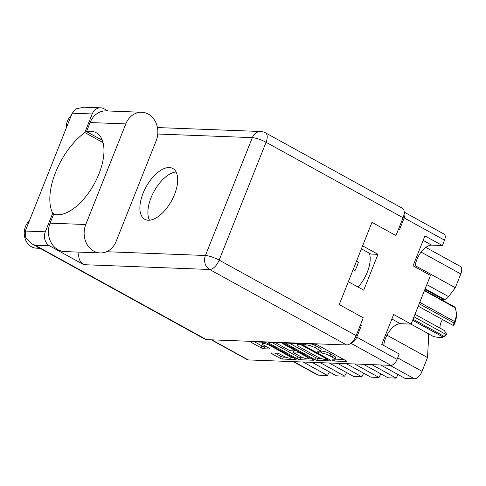 <?xml version="1.0" encoding="UTF-8"?>
<svg xmlns="http://www.w3.org/2000/svg" width="486" height="486" viewBox="0 0 486 486"><rect width="100%" height="100%" fill="white"/><g stroke="black" fill="none" stroke-linecap="round" stroke-linejoin="round"><path stroke-width="0.73" d="M270.319 345.765A5.54 1.166 -158.3 0 0 263.114 343.335A5.54 1.166 -158.3 0 0 262.167 343.602A5.54 1.166 -158.3 0 0 264.311 345.534L269.062 348.152A2.072 0.437 -158.3 0 1 269.864 348.875A2.072 0.437 -158.3 0 1 269.511 348.978L263.837 348.76A2.072 0.437 -158.3 0 1 261.14 347.855L251.56 342.569A2.072 0.437 -158.3 0 1 250.758 341.846A2.072 0.437 -158.3 0 1 251.11 341.749L264.366 342.253A2.072 0.437 -158.3 0 1 267.063 343.165L295.336 358.747A2.072 0.437 -158.3 0 1 296.138 359.47A2.072 0.437 -158.3 0 1 295.786 359.567L282.53 359.063A2.072 0.437 -158.3 0 1 279.839 358.152L271.905 353.784A2.072 0.437 -158.3 0 1 271.103 353.061A2.072 0.437 -158.3 0 1 271.455 352.958L277.129 353.176A2.072 0.437 -158.3 0 1 279.821 354.081L282.925 355.795A5.54 1.166 -158.3 0 0 288.101 357.866A5.54 1.166 -158.3 0 0 291.078 357.957A5.54 1.166 -158.3 0 0 288.933 356.025L270.319 345.765L270.581 345.103M282.172 342.934A1.452 0.304 -158.3 0 0 281.923 343.001A1.452 0.304 -158.3 0 0 282.481 343.511L294.419 350.09A2.072 0.437 -158.3 0 1 295.221 350.813A2.072 0.437 -158.3 0 1 294.868 350.91L291.108 350.771A2.072 0.437 -158.3 0 1 288.411 349.859L276.947 343.541A2.072 0.437 -158.3 0 0 274.25 342.63L268.576 342.411A2.072 0.437 -158.3 0 0 268.223 342.515A2.072 0.437 -158.3 0 0 269.025 343.238L297.304 358.82A2.072 0.437 -158.3 0 0 299.996 359.731L313.251 360.235A2.072 0.437 -158.3 0 0 313.604 360.132A2.072 0.437 -158.3 0 0 312.802 359.409L284.055 343.572A1.452 0.304 -158.3 0 0 282.172 342.934M286.491 343.906L314.77 359.488A2.072 0.437 -158.3 0 0 317.461 360.393L330.717 360.904A2.072 0.437 -158.3 0 0 331.069 360.8A2.072 0.437 -158.3 0 0 330.267 360.077L301.994 344.495A2.072 0.437 -158.3 0 0 299.297 343.584L286.041 343.08A2.072 0.437 -158.3 0 0 285.689 343.183A2.072 0.437 -158.3 0 0 286.491 343.906L286.807 343.11M404.212 212.127L444.113 234.112A6.749 3.378 118.9 0 1 444.514 240.169L442.382 245.533L424.934 235.923L413.039 265.818L430.481 275.428L411.113 324.107L393.666 314.497L381.771 344.392L399.213 354.002L397.08 359.373A6.749 3.378 118.9 0 1 390.975 365.363L248.17 359.913A6.749 3.378 118.9 0 1 247.35 359.695L211.282 339.817M333.797 359.889L332.254 359.828A1.452 0.304 -158.3 0 0 332.005 359.901A1.452 0.304 -158.3 0 0 332.886 360.569A1.452 0.304 -158.3 0 0 334.453 361.043L346.384 361.499A2.072 0.437 -158.3 0 0 346.737 361.402A2.072 0.437 -158.3 0 0 345.935 360.679L317.662 345.09A2.072 0.437 -158.3 0 0 314.964 344.185L303.033 343.73A1.452 0.304 -158.3 0 0 302.784 343.796A1.452 0.304 -158.3 0 0 303.665 344.465A1.452 0.304 -158.3 0 0 305.232 344.938L306.775 344.999A6.628 1.397 -158.3 0 1 315.396 347.909L317.753 349.203A6.628 1.397 -158.3 0 1 320.317 351.518A6.628 1.397 -158.3 0 1 319.187 351.84L317.644 351.779A1.452 0.304 -158.3 0 0 317.394 351.852A1.452 0.304 -158.3 0 0 318.275 352.52A1.452 0.304 -158.3 0 0 319.843 352.994L321.386 353.049A6.628 1.397 -158.3 0 1 330.006 355.959L332.363 357.259A6.628 1.397 -158.3 0 1 334.927 359.573A6.628 1.397 -158.3 0 1 333.797 359.889M442.382 245.533L431.677 245.126A16.457 8.232 118.9 0 0 415.05 266.923M411.113 324.107L400.409 323.7A16.457 8.232 -61.1 0 0 383.782 345.497M398.55 229.094L399.528 229.635L404.182 217.941A6.749 3.378 -61.1 0 0 404.212 212.224M348.347 281.692L363.735 290.172L377.993 254.33L362.611 245.855M350.898 343.134A6.749 3.378 -61.1 0 0 356.748 337.144L361.402 325.456L360.418 324.915M361.402 325.456L360.223 325.407M377.993 254.33L370.885 254.063L361.42 248.844M425.803 247.392L460.291 266.395A8.438 4.222 118.9 0 1 460.795 273.964L455.309 287.736L448.602 296.648A6.33 3.165 118.9 0 1 444.483 299.406L443.135 299.358A2.108 1.057 -61.1 0 0 441.999 299.996M415.19 265.623L455.309 287.736M386.978 335.194L427.528 357.544L428.774 333.937M427.528 357.544L422.048 371.316A8.438 4.222 118.9 0 1 414.424 378.807L389.954 365.326M380.684 364.968L405.154 378.454L414.424 378.807M371.76 364.628L396.23 378.114A8.232 4.113 118.9 0 1 398.162 374.603M363.522 364.318L387.992 377.798L396.23 378.114M354.598 363.978L379.062 377.458A8.232 4.113 118.9 0 1 381 373.947M346.36 363.662L370.824 377.142L379.062 377.458M337.43 363.321L361.9 376.802A8.232 4.113 118.9 0 1 363.832 373.291M329.192 363.006L353.662 376.486L361.9 376.802M320.268 362.665L344.738 376.146A8.232 4.113 -61.1 0 1 346.67 372.634M312.03 362.349L336.494 375.836L344.738 376.146M303.106 362.009L327.57 375.496A8.232 4.113 -61.1 0 1 329.508 371.984M293.836 361.657L318.3 375.137L327.57 375.496M318.3 375.137A8.438 4.222 118.9 0 1 317.279 374.864L293.271 361.633M334.927 359.573L335.692 357.653A6.628 1.397 -158.3 0 0 333.129 355.339L332.363 357.259M320.499 351.068A1.452 0.304 -158.3 0 0 320.602 351.074L322.151 351.135A6.628 1.397 -158.3 0 1 330.772 354.045L333.129 355.339M320.317 351.518L321.082 349.604A6.628 1.397 -158.3 0 0 318.518 347.29L317.753 349.203M311.757 344.064A6.628 1.397 -158.3 0 1 316.161 345.989L318.518 347.29M335.109 359.118A1.452 0.304 -158.3 0 0 335.212 359.13L343.717 359.452M289.474 343.213L315.529 357.568A2.072 0.437 -158.3 0 0 318.227 358.48L321.434 358.601M327.285 359.64A1.452 0.304 -158.3 0 0 327.528 359.573A1.452 0.304 -158.3 0 0 326.969 359.063L302.146 345.388A1.452 0.304 -158.3 0 0 300.263 344.75L298.635 344.689A6.628 1.397 -158.3 0 0 297.499 345.011A6.628 1.397 -158.3 0 0 300.062 347.32L317.03 356.669A6.628 1.397 -158.3 0 0 325.65 359.579L327.285 359.64M310.578 358.188L308.653 358.115M303.695 357.927L300.761 357.811L299.996 359.731M272.008 342.545L298.064 356.906A2.072 0.437 -158.3 0 0 300.761 357.811M300.312 356.414A5.54 1.166 -158.3 0 0 305.487 358.486A5.54 1.166 -158.3 0 0 308.464 358.583A5.54 1.166 -158.3 0 0 306.32 356.645L299.765 353.03A2.072 0.437 -158.3 0 0 297.067 352.125L293.307 351.979A2.072 0.437 -158.3 0 0 292.955 352.077A2.072 0.437 -158.3 0 0 293.751 352.8L300.312 356.414M295.5 350.12L295.974 350.139M254.543 341.877L261.905 345.935A2.072 0.437 -158.3 0 0 264.597 346.846L266.838 346.931M274.888 353.091L280.598 356.238A2.072 0.437 -158.3 0 0 283.295 357.143L286.181 357.259M291.278 357.453L293.113 357.52M100.213 252.933L64.51 251.572A20.048 16.84 92.2 0 1 50.07 223.159L53.673 214.119A46 23 -61.1 0 0 57.354 214.782A46 23 -61.1 0 0 96.696 179.079A46 23 -61.1 0 0 96.185 132.714A46 23 -61.1 0 0 90.609 131.226A46 23 -61.1 0 0 86.514 131.591L90.11 122.551L125.813 123.912A20.048 16.84 92.2 0 1 141.784 112.26A20.048 16.84 92.2 0 1 148.26 114.082A20.048 16.84 92.2 0 1 156.219 140.667L116.184 241.281A20.048 16.84 92.2 0 1 100.213 252.933A20.048 16.84 92.2 0 1 85.773 224.526L125.813 123.912M102.303 140.29L86.514 131.591M40.089 248.322L36.505 248.182A15.297 12.849 -87.8 0 1 31.56 246.791A15.297 12.849 -87.8 0 1 29.373 220.79M39.287 247.878A15.297 12.849 -87.8 0 1 37.282 247.01A15.297 12.849 -87.8 0 1 35.429 245.752M66.193 128.268A15.297 12.849 -87.8 0 1 71.321 115.389M148.309 220.243A29.014 14.507 -61.1 0 0 173.125 197.717A29.014 14.507 -61.1 0 0 172.803 168.478A29.014 14.507 -61.1 0 0 169.286 167.536A29.014 14.507 -61.1 0 0 144.47 190.062A29.014 14.507 -61.1 0 0 144.798 219.301A29.014 14.507 -61.1 0 0 148.309 220.243M141.784 112.26L106.082 110.899A20.048 16.84 92.2 0 0 90.11 122.551M107.995 110.972L104.028 108.785A10.552 8.863 92.2 0 0 100.62 107.825A10.552 8.863 92.2 0 0 92.212 113.955L72.189 113.195L25.29 231.05L45.313 231.816L52.719 213.208L55.058 214.502M45.313 231.816A10.552 8.863 92.2 0 0 49.505 245.807L83.75 264.682A10.552 8.863 -87.8 0 1 79.096 252.125M106.562 251.724L205.432 255.496L252.337 137.635A10.552 2.223 21.7 0 1 266.061 142.264A10.552 5.273 -61.1 0 0 265.429 132.806L402.432 208.3A10.552 5.273 118.9 0 1 403.058 217.758L266.061 142.264L219.156 260.119L356.159 335.619L363.249 317.795L339.24 304.564L371.96 222.351L395.969 235.582L403.058 217.758M356.159 335.619A10.552 5.273 118.9 0 1 346.621 344.981L206.447 339.635A10.552 5.273 118.9 0 1 205.171 339.295L31.973 243.844L25.77 237.769L25.29 231.05M154.08 146.043L116.713 239.95M149.506 220.213A29.014 14.507 118.9 0 1 154.092 191.296A29.014 14.507 118.9 0 1 176.09 171.977M103.032 142.605L84.813 132.563L92.212 113.955M84.813 132.563A52.749 26.378 -61.1 0 0 52.719 213.208M72.189 113.195L76.393 108.767L84.09 107.193L100.62 107.825M49.505 245.807L35.199 245.26L31.973 243.844M369.403 253.249A26.378 13.189 118.9 0 1 367.313 272.117A26.378 13.189 118.9 0 1 358.121 287.08M356.56 261.049L358.395 262.063A26.378 13.189 118.9 0 1 356.912 266.383A26.378 13.189 118.9 0 1 354.962 270.684L353.128 269.675M358.395 262.063L356.189 261.978M419.776 302.335L454.58 321.513A18.571 9.283 118.9 0 1 454.307 322.23A18.571 9.283 118.9 0 1 454.015 322.941L419.211 303.756M454.015 322.941L453.262 325.48L418.246 306.18M413.045 319.241L443.973 336.288L446.822 334.562A16.457 8.232 118.9 0 1 443.511 336.786L442.442 337.308L442.953 336.968L412.638 320.268M443.973 336.288A18.571 9.283 118.9 0 1 442.953 336.968M410.919 324.101L433.627 336.616L439.891 337.673L442.442 337.308M453.262 325.48L453.73 325.389A16.457 8.232 118.9 0 0 456.542 315.548L456.451 312.96L455.303 307.814L424.375 290.774M454.58 321.513L456.542 315.548A16.457 8.232 118.9 0 0 456.488 313.251L456.451 312.96M424.539 290.367L454.847 307.073A18.571 9.283 118.9 0 1 455.303 307.814M415.001 314.333L444.338 330.498L446.822 334.562M440.073 328.147A8.967 4.483 118.9 0 1 442.509 319.551M414.011 316.823L446.361 334.647M282.676 343.019L282.481 343.511M390.975 365.363L350.795 343.219M211.738 339.836L248.17 359.913M444.514 240.169L404.182 217.941M356.748 337.144L397.08 359.373M460.795 273.964L421.131 252.106M426.817 284.644L448.602 296.648M444.483 299.406L425.177 288.769M424.946 289.334L443.135 299.358M397.67 357.878L422.048 371.316M423.142 240.424L431.677 245.126M391.874 318.992L400.409 323.7M330.772 354.045L330.006 355.959M322.151 351.135L321.386 353.049M320.602 351.074L319.843 352.994M316.161 345.989L315.396 347.909M307.219 343.888L306.775 344.999M305.676 343.827L305.232 344.938M346.548 361.086L346.384 361.499M335.212 359.13L334.453 361.043M315.529 357.568L314.77 359.488M330.881 360.484L330.717 360.904M318.227 358.48L317.461 360.393M327.23 358.407L326.969 359.063M302.407 344.726L302.146 345.388M300.603 343.888L300.263 344.75M299.072 343.578L298.635 344.689M313.415 359.816L313.251 360.235M298.064 356.906L297.304 358.82M269.341 342.442L269.025 343.238M294.686 349.428L294.419 350.09M306.587 355.983L306.32 356.645M300.026 352.368L299.765 353.03M297.517 350.989L297.067 352.125M293.751 350.868L293.307 351.979M289.2 355.363L288.933 356.025M269.675 348.559L269.511 348.978M264.597 346.846L263.837 348.76M261.905 345.935L261.14 347.855M251.876 341.78L251.56 342.569M295.95 359.154L295.786 359.567M283.295 357.143L282.53 359.063M280.598 356.238L279.839 358.152M272.221 352.988L271.905 353.784M265.429 132.806A10.552 10.552 0 0 0 260.739 131.499A10.552 8.863 -87.8 0 0 252.337 137.635L157.774 134.027M35.199 245.26L206.447 339.635M346.621 344.981L209.624 269.487L83.75 264.682M209.624 269.487A10.552 5.273 -61.1 0 0 219.156 260.119A10.552 2.223 21.7 0 0 205.432 255.496A10.552 8.863 92.2 0 0 209.624 269.487M50.07 223.159L85.773 224.526M327.856 358.747L327.528 359.573M298.088 343.541L297.499 345.011M295.579 349.92L295.221 350.813M308.975 357.301L308.464 358.583M293.441 350.856L292.955 352.077M291.588 356.675L291.078 357.957M262.726 342.193L262.167 343.602M260.739 131.499L157.434 127.557"/></g></svg>
